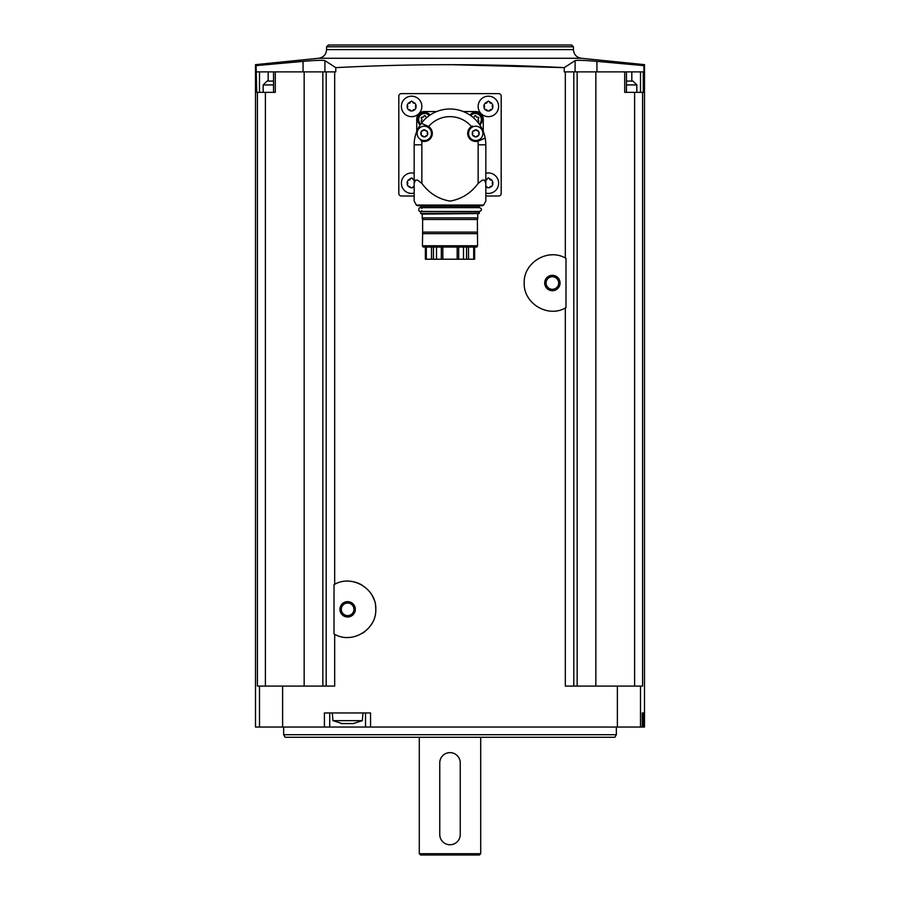 <?xml version="1.0" encoding="UTF-8"?>
<svg xmlns="http://www.w3.org/2000/svg" width="900" height="900" viewBox="0 0 900 900"><rect width="100%" height="100%" fill="white"/><g stroke="black" fill="none" stroke-linecap="round" stroke-linejoin="round"><path stroke-width="1.35" d="M324.9 71.876L324.9 60.615L335.767 67.635C411.874 63.709 488.025 63.709 564.233 67.635L564.233 71.876L565.324 71.876L565.324 258.019C547.729 247.882 523.294 262.744 524.216 283.028C523.35 303.3 547.729 318.139 565.324 308.002L565.324 686.092L617.377 686.092L617.377 727.043L255.499 727.043L255.499 64.676M335.767 67.635L335.767 71.876L334.676 71.876L334.676 584.325C352.305 574.178 376.695 589.061 375.784 609.322C376.673 629.64 352.238 644.423 334.676 634.309L334.676 686.092L257.411 686.092L257.411 92.351L256.736 92.351L256.084 65.633L303.064 61.369C315.45 60.322 322.729 60.075 324.9 60.615M370.553 727.043L370.553 712.957L324.416 712.957L324.416 727.043M565.324 258.019L565.988 258.368L565.988 307.642L565.324 308.002M565.324 71.876L573.806 71.876L573.806 686.092M334.676 634.309L334.012 633.949L334.012 584.674L334.676 584.325M257.411 92.351L275.287 92.351L275.287 71.876L334.676 71.876M326.194 71.876L326.194 686.092M275.287 71.876L256.736 71.876M265.399 92.351L265.399 686.092M304.155 71.876L304.155 686.092M596.936 71.876L596.936 61.369L643.916 65.633L643.916 71.876L595.845 71.876L595.845 686.092M573.806 71.876L595.845 71.876M644.501 64.676L644.501 727.043L617.377 727.043M634.601 686.092L634.601 92.351L643.264 92.351L643.264 71.876M642.589 92.351L642.589 686.092L617.377 686.092M643.601 712.957L642.251 712.957L642.251 727.043L642.251 712.957L643.601 712.957L643.601 727.043M596.936 61.369C584.572 60.322 577.294 60.075 575.1 60.615L564.233 67.635L450 64.654M634.601 92.351L624.712 92.351L624.712 71.876M577.159 71.876L577.159 686.092M322.841 71.876L322.841 686.092M326.576 46.789L573.424 46.789L571.624 45L328.376 45L326.576 46.789L326.576 49.613C326.183 54.484 323.572 57.375 318.757 58.264L581.242 58.264L644.501 64.654M283.646 734.715L616.354 734.715L614.869 737.28L285.131 737.28L283.646 734.715L283.646 727.043M419.287 853.717L480.713 853.717L479.43 855L420.57 855L419.287 853.717L419.287 737.28M460.238 762.863A10.237 10.237 0 0 0 450 752.625A10.237 10.237 0 0 0 439.762 762.863L439.762 834.525A10.237 10.237 0 0 0 450 844.762A10.237 10.237 0 0 0 460.238 834.525L460.238 762.863M329.715 712.957L329.715 727.043M365.546 712.957L365.546 727.043M342.326 723.656L332.944 720.641L332.28 712.957M332.944 720.641L362.317 720.641L362.981 712.957M353.734 723.555L341.077 723.577M303.064 71.876L303.064 61.369M626.467 81.09L632.981 81.09L636.829 84.926L626.467 84.926M263.171 92.351L263.171 84.926L267.019 81.09L273.532 81.09M271.294 81.09L269.404 81.09M485.831 195.998L498.623 195.998A2.554 2.554 0 0 0 501.188 193.433L501.188 96.188A2.554 2.554 0 0 0 498.623 93.623L401.377 93.623A2.554 2.554 0 0 0 398.812 96.188L398.812 193.433A2.554 2.554 0 0 0 401.377 195.998L414.169 195.998M436.702 111.544L424.406 111.544A7.673 7.673 0 0 0 416.734 119.216L416.734 131.513M485.831 187.852L485.831 201.071L485.831 183.398L484.549 180.124L482.411 180.124L478.147 183.398C470.981 193.151 461.61 199.058 450.034 201.116C438.424 199.08 429.03 193.174 421.853 183.398L417.589 180.124L415.451 180.124L414.169 183.398L414.169 201.071L414.169 187.852M414.169 183.398L414.169 144.81A35.831 35.831 0 0 1 485.179 138.015L477.911 141.154A8.066 8.066 0 0 1 471.442 126.562L472.455 126.022A8.066 8.066 0 0 0 471.442 126.562A28.148 28.148 0 0 0 428.558 126.562A8.066 8.066 0 0 1 422.089 141.154L421.009 140.76M485.831 183.398L485.831 144.81L478.147 144.81L478.147 183.398M421.358 123.278L428.558 126.562A8.066 8.066 0 0 0 427.545 126.022L421.358 123.278M478.147 144.81A28.148 28.148 0 0 0 477.911 141.154A8.066 8.066 0 0 0 478.991 140.76L485.179 138.015A35.831 35.831 0 0 1 485.831 144.81M483.266 131.513L483.266 119.216A7.673 7.673 0 0 0 475.594 111.544L463.298 111.544M475.335 112.433A7.042 7.042 0 0 1 479.801 124.92A7.042 7.042 0 0 0 475.335 112.433A7.042 7.042 0 0 0 469.89 115.009A7.042 7.042 0 0 1 475.335 112.433M477.371 121.691A1.339 1.339 0 0 1 477.776 121.748A0.765 0.765 0 0 0 478.519 120.454A1.339 1.339 0 0 1 478.519 118.496A0.765 0.765 0 0 0 477.776 117.203A1.339 1.339 0 0 1 476.089 116.224A0.765 0.765 0 0 0 474.593 116.224A1.339 1.339 0 0 1 472.894 117.203A0.765 0.765 0 0 0 472.815 117.18M424.665 112.433A7.042 7.042 0 0 1 430.11 115.009A7.042 7.042 0 0 0 418.039 117.101A7.042 7.042 0 0 0 420.199 124.92A7.042 7.042 0 0 1 424.665 112.433M422.629 121.691A1.339 1.339 0 0 0 422.224 121.748A0.765 0.765 0 0 1 421.481 120.454A1.339 1.339 0 0 0 421.481 118.496A0.765 0.765 0 0 1 422.224 117.203A1.339 1.339 0 0 0 423.911 116.224A0.765 0.765 0 0 1 425.407 116.224A1.339 1.339 0 0 0 427.106 117.203A0.765 0.765 0 0 1 427.185 117.18M485.831 173.284A10.237 10.237 0 0 1 498.544 184.489A10.237 10.237 0 0 1 485.831 193.106M485.831 186.3A1.867 1.867 0 0 1 487.35 187.718L489.431 187.718L491.782 186.356L492.817 184.556L492.817 181.845L491.782 180.045L488.385 177.862L487.35 178.684A1.867 1.867 0 0 1 485.831 180.09M488.385 96.188A10.237 10.237 0 0 1 497.25 111.544A10.237 10.237 0 0 1 479.52 111.544A10.237 10.237 0 0 1 488.385 96.188M484.999 103.264L488.385 101.081L491.782 103.264L492.817 105.064L492.817 107.786L491.782 109.586L489.431 110.936L487.35 110.936L484.999 109.586L483.952 107.786L483.952 105.064L484.999 103.264A1.867 1.867 0 0 0 487.35 101.903M411.615 96.188A10.237 10.237 0 0 1 420.48 111.544A10.237 10.237 0 0 1 402.75 111.544A10.237 10.237 0 0 1 411.615 96.188M408.218 103.264L411.615 101.081L415.001 103.264L416.048 105.064L416.048 107.786L415.001 109.586L412.65 110.936L410.569 110.936L408.218 109.586L407.183 107.786L407.183 105.064L408.218 103.264A1.867 1.867 0 0 0 410.569 101.903M414.169 193.106A10.237 10.237 0 0 1 401.456 184.489A10.237 10.237 0 0 1 414.169 173.284M414.169 186.3A1.867 1.867 0 0 0 412.65 187.718L410.569 187.718L408.218 186.356L407.183 184.556L407.183 181.845L408.218 180.045L411.615 177.862L412.65 178.684A1.867 1.867 0 0 0 414.169 180.09M489.431 178.684A1.867 1.867 0 0 0 490.298 179.865M490.309 179.865A1.867 1.867 0 0 0 491.782 180.045M492.817 181.845A1.867 1.867 0 0 0 492.817 184.556M491.782 186.356A1.867 1.867 0 0 0 489.431 187.718M407.183 184.556A1.867 1.867 0 0 0 407.183 181.845M408.218 180.045A1.867 1.867 0 0 0 410.569 178.684M410.569 187.718A1.867 1.867 0 0 0 409.702 186.536M409.691 186.536A1.867 1.867 0 0 0 408.218 186.356M407.183 107.786A1.867 1.867 0 0 0 407.183 105.064M412.65 101.903A1.867 1.867 0 0 0 415.001 103.264M416.048 105.064A1.867 1.867 0 0 0 416.048 107.786M415.001 109.586A1.867 1.867 0 0 0 412.65 110.936M410.569 110.936A1.867 1.867 0 0 0 409.702 109.755M409.691 109.755A1.867 1.867 0 0 0 408.218 109.586M483.952 107.786A1.867 1.867 0 0 0 483.952 105.064M489.431 101.903A1.867 1.867 0 0 0 490.298 103.084M490.309 103.095A1.867 1.867 0 0 0 491.782 103.264M492.817 105.064A1.867 1.867 0 0 0 492.817 107.786M491.782 109.586A1.867 1.867 0 0 0 489.431 110.936M487.35 110.936A1.867 1.867 0 0 0 484.999 109.586M475.718 126.225A7.166 7.166 0 0 1 481.928 136.98A7.166 7.166 0 0 1 469.519 136.98A7.166 7.166 0 0 1 475.718 126.225M477.202 130.849A1.429 1.429 0 0 0 478.327 130.972L476.516 129.926L473.119 130.972A1.429 1.429 0 0 0 474.919 129.926L476.516 129.926A1.429 1.429 0 0 0 477.191 130.838M478.327 130.972L479.115 132.356A1.429 1.429 0 0 0 478.665 133.391M478.665 133.403A1.429 1.429 0 0 0 479.115 134.438L479.115 132.356M479.115 134.438L478.327 135.821A1.429 1.429 0 0 0 476.516 136.856L478.327 135.821M476.516 136.856L474.919 136.856A1.429 1.429 0 0 0 473.119 135.821L474.919 136.856M473.119 135.821L472.32 134.438A1.429 1.429 0 0 0 472.32 132.356L472.32 134.438M472.32 132.356L473.119 130.972M424.282 126.225A7.166 7.166 0 0 1 430.481 136.98A7.166 7.166 0 0 1 418.072 136.98A7.166 7.166 0 0 1 424.282 126.225M423.484 129.926L421.673 130.972A1.429 1.429 0 0 0 423.484 129.926L425.081 129.926A1.429 1.429 0 0 0 426.881 130.972L423.484 129.926M426.881 130.972L427.68 132.356A1.429 1.429 0 0 0 427.23 133.391M427.23 133.403A1.429 1.429 0 0 0 427.68 134.438L427.68 132.356M427.68 134.438L426.881 135.821A1.429 1.429 0 0 0 425.081 136.856L426.881 135.821M425.081 136.856L423.484 136.856A1.429 1.429 0 0 0 422.809 135.945M422.798 135.945A1.429 1.429 0 0 0 421.673 135.821L423.484 136.856M421.673 135.821L420.885 134.438A1.429 1.429 0 0 0 420.885 132.356L420.885 134.438M420.885 132.356L421.673 130.972M414.169 201.071L416.363 205.054L483.637 205.054L482.512 205.718L417.488 205.718L416.363 205.054M485.831 201.071L483.637 205.054M420.311 205.718L479.689 205.718L420.311 205.718M420.694 207.124L479.306 207.124L421.076 207.506L420.694 206.1M478.924 207.506L478.091 207.641M421.909 211.601L421.909 210.713C417.757 214.245 417.757 204.874 421.909 208.406L421.909 207.506M421.076 211.601L479.306 211.995L421.076 211.601M422.246 217.901L422.246 214.088L420.694 213.525L420.694 211.995M420.694 213.525L479.306 213.525L479.306 211.995M422.246 214.088L479.306 213.525M422.618 218.002L422.618 219.476L422.134 217.901L477.866 217.901L477.382 219.476L477.382 218.002M477.382 232.099L422.618 232.099L422.618 219.476L477.382 219.476L477.574 245.768L422.426 245.768L422.618 233.662L477.382 233.662M477.574 245.768L476.843 247.05L423.157 247.05L422.426 245.768M474.637 259.211L474.637 247.05L474.626 259.211L457.178 259.211L457.178 247.05M457.178 259.211L425.363 259.211L425.374 247.05L425.363 259.211M422.618 232.099L422.618 233.662M442.822 259.211L442.822 247.05M348.615 581.175A28.148 28.148 0 0 1 362.261 585.259M372.184 595.53A28.148 28.148 0 0 1 374.197 600.008M375.435 604.935A28.148 28.148 0 0 1 375.784 609.322M372.15 623.137A28.148 28.148 0 0 1 370.159 626.197M365.051 631.429A28.148 28.148 0 0 1 362.25 633.375M348.559 637.447A28.148 28.148 0 0 1 346.882 637.459M347.625 601.639A7.673 7.673 0 0 1 354.285 613.148A7.673 7.673 0 0 1 340.976 613.148A7.673 7.673 0 0 1 347.625 601.639M347.625 603.023A6.289 6.289 0 0 1 353.081 612.461A6.289 6.289 0 0 1 342.18 612.461A6.289 6.289 0 0 1 347.625 603.023M527.839 296.82A28.148 28.148 0 0 1 527.423 296.044M524.227 283.882A28.148 28.148 0 0 1 524.216 283.028M527.827 269.224A28.148 28.148 0 0 1 528.221 268.537M550.789 254.903A28.148 28.148 0 0 1 551.408 254.869M552.375 275.332A7.673 7.673 0 0 1 559.024 286.852A7.673 7.673 0 0 1 545.715 286.852A7.673 7.673 0 0 1 552.375 275.332M552.375 276.716A6.289 6.289 0 0 1 557.82 286.155A6.289 6.289 0 0 1 546.919 286.155A6.289 6.289 0 0 1 552.375 276.716M282.623 686.092L282.623 727.043M640.508 686.092L640.508 727.043M259.493 686.092L259.493 727.043M326.576 49.613L573.424 49.613C573.817 54.484 576.428 57.375 581.242 58.264M575.1 71.876L575.1 60.615M631.811 81.09L631.811 71.876M640.519 92.351L640.519 71.876M268.189 81.09L268.189 71.876M259.481 92.351L259.481 71.876M263.171 84.926L273.532 84.926M421.853 183.398L421.853 144.81L414.169 144.81M421.853 144.81A28.148 28.148 0 0 1 422.089 141.154M470.745 115.594A6.019 6.019 0 0 1 480.983 117.405A6.019 6.019 0 0 1 479.216 124.065M420.784 124.065A6.019 6.019 0 0 1 424.665 113.456A6.019 6.019 0 0 1 429.255 115.594M458.685 259.211L458.685 247.05M463.489 259.211L463.489 247.05M436.511 259.211L436.511 247.05M441.315 259.211L441.315 247.05M468.506 259.211L468.506 247.05M473.681 259.211L473.681 247.05M426.319 259.211L426.319 247.05M431.494 259.211L431.494 247.05M466.549 259.211L466.549 247.05M433.451 259.211L433.451 247.05M318.757 58.264L255.499 64.654M573.424 49.613L573.424 46.789M616.354 734.715L616.354 727.043M480.713 853.717L480.713 737.28M362.317 720.641L352.924 723.656M626.467 92.351L626.467 71.876M273.532 92.351L273.532 71.876M636.829 92.351L636.829 84.926M479.306 207.124L479.306 206.1M420.379 211.477L479.621 211.477C482.096 210.195 482.096 208.924 479.621 207.641L420.379 207.641M477.754 217.901L477.754 214.088"/></g></svg>

